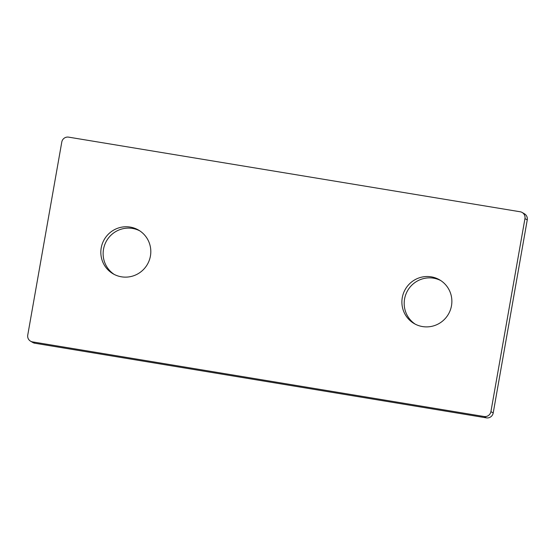 <?xml version="1.0" encoding="UTF-8"?>
<svg xmlns="http://www.w3.org/2000/svg" width="555" height="555" viewBox="0 0 555 555"><rect width="100%" height="100%" fill="white"/><g stroke="black" fill="none" stroke-linecap="round" stroke-linejoin="round"><path stroke-width="0.83" d="M440.809 280.587A25.294 24.885 -59.6 0 0 404.574 298.985A25.294 24.885 -59.6 0 0 415.251 324.169M402.278 297.64A25.294 24.885 -59.6 0 0 414.085 323.523A25.294 24.885 -59.6 0 0 451.486 305.77A25.294 24.885 -59.6 0 0 439.678 279.887A25.294 24.885 -59.6 0 0 402.278 297.64M139.749 230.831A25.294 24.885 -59.6 0 0 103.514 249.23A25.294 24.885 -59.6 0 0 114.191 274.413M101.218 247.884A25.294 24.885 -59.6 0 0 113.026 273.768A25.294 24.885 -59.6 0 0 150.426 256.015A25.294 24.885 -59.6 0 0 138.625 230.131A25.294 24.885 -59.6 0 0 101.218 247.884M61.792 142.031L27.75 335.074A5.952 5.855 -59.6 0 0 32.509 341.88L484.092 416.514A5.952 5.855 -59.6 0 0 490.918 411.623L524.954 218.58A5.952 5.855 -59.6 0 0 520.195 211.774L68.612 137.141A5.952 5.855 -59.6 0 0 61.792 142.031M32.509 341.88L34.805 343.226L486.388 417.86L484.092 416.514M34.805 343.226A5.952 5.855 120.4 0 1 32.821 342.511L30.525 341.165M522.179 212.489L524.475 213.835A5.952 5.855 120.4 0 1 527.25 219.926L524.954 218.58M490.918 411.623L493.208 412.969L527.25 219.926M493.208 412.969A5.952 5.855 120.4 0 1 486.388 417.86"/></g></svg>
